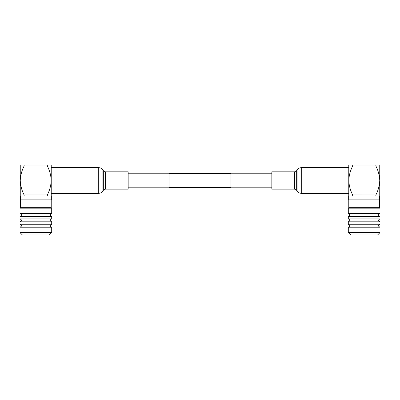 <?xml version="1.0" encoding="UTF-8"?>
<svg xmlns="http://www.w3.org/2000/svg" width="400" height="400" viewBox="0 0 400 400"><rect width="100%" height="100%" fill="white"/><g stroke="black" fill="none" stroke-linecap="round" stroke-linejoin="round"><path stroke-width="0.6" d="M230.975 173.575L230.975 187.4L169.025 187.4L169.025 173.575L230.975 173.575M35.855 213.535L51.705 213.535L51.705 208.17L20 208.17L20 213.535L35.855 213.535M50.965 216.465L20 216.465L20 218.9L51.705 218.9L51.705 216.465L50.965 216.465M50.965 221.83L20 221.83L20 224.27L51.705 224.27L51.705 221.83L50.965 221.83M50.965 227.195L20 227.195L20 232.56L51.705 232.56L51.705 227.195L50.965 227.195M20.365 195.975L20.365 199.88L51.34 199.88L51.34 195.975L47.315 195.975L51.22 195.975L51.22 180.49C50.985 185.57 49.68 190.4 47.315 194.975L24.145 194.975C21.795 190.445 20.49 185.615 20.245 180.49C20.48 175.405 21.78 170.58 24.145 166L47.315 166C49.67 170.53 50.97 175.36 51.22 180.49L51.22 165L20.245 165L20.245 195.975L47.315 195.975L47.315 194.995M20.49 199.88L20.49 207.685L51.22 207.685L51.705 208.17M20 232.56L22.44 235L49.27 235L51.705 232.56M47.315 165.985L47.315 165M24.145 165L24.145 165.985M24.145 194.995L24.145 195.975M348.78 199.88L348.78 207.685L348.295 208.17L348.295 213.535L380 213.535C378.075 214.525 378.075 215.5 380 216.465L348.295 216.465L348.295 218.9L380 218.9C378.075 219.89 378.075 220.865 380 221.83L348.295 221.83L348.295 224.27L380 224.27C378.075 225.255 378.075 226.23 380 227.195L348.295 227.195L348.295 232.56L380 232.56L380 227.195M352.685 165.985L375.855 166C378.205 170.53 379.51 175.36 379.755 180.49L379.755 195.975L375.855 195.975L379.635 195.975L379.635 199.88L348.66 199.88L348.66 195.975L375.855 195.975L375.855 194.995L352.685 194.975C350.33 190.445 349.03 185.615 348.78 180.49L348.78 165L352.685 165L352.685 166C350.32 170.58 349.015 175.405 348.78 180.49L348.78 195.975L352.685 195.975L352.685 194.995M348.78 207.685L379.51 207.685L380 208.17L380 213.535M348.295 208.17L380 208.17M348.295 232.56L350.73 235L377.56 235L380 232.56M375.855 194.995L375.855 194.975C378.22 190.4 379.52 185.57 379.755 180.49L379.755 165L352.685 165M375.855 165.985L375.855 165M105.435 171.815L105.435 189.16L128.155 189.16L128.155 171.815L105.435 171.815L103.335 170.65L102.59 169.525C101.58 168.315 100.29 167.695 98.72 167.665L51.22 167.665M294.565 189.16L294.565 171.815L271.845 171.815L271.845 189.16L294.565 189.16L296.665 190.325L297.41 191.455C298.42 192.66 299.71 193.28 301.28 193.31L348.78 193.31M105.435 189.16L103.335 190.325L102.59 191.455C101.58 192.66 100.29 193.28 98.72 193.31L98.72 167.665M102.925 190.98L102.925 169.995M103.335 190.325L103.335 170.65M294.565 171.815L296.665 170.655L297.075 169.995C298.075 168.495 299.48 167.72 301.28 167.665L301.28 193.31M296.665 170.655L296.665 190.325M297.075 169.995L297.075 190.98M169.025 173.795L128.155 173.795M271.845 173.795L230.975 173.795M271.845 187.18L230.975 187.18M169.025 187.18L128.155 187.18M20 213.535C21.92 214.51 21.92 215.49 20 216.465M20 218.9C21.92 219.88 21.92 220.855 20 221.83M20 224.27C21.92 225.245 21.92 226.22 20 227.195M20.49 207.685L20 208.17M51.22 199.88L51.22 207.685M51.705 216.465C49.785 215.5 49.785 214.525 51.705 213.535M51.705 221.83C49.785 220.865 49.785 219.89 51.705 218.9M51.705 227.195C49.785 226.23 49.785 225.255 51.705 224.27M379.51 199.88L379.51 207.685M380 216.465L380 218.9M380 221.83L380 224.27M348.295 213.535C350.21 214.51 350.21 215.49 348.295 216.465M348.295 218.9C350.21 219.88 350.21 220.855 348.295 221.83M348.295 224.27C350.21 225.245 350.21 226.22 348.295 227.195M98.72 193.31L51.22 193.31M301.28 167.665L348.78 167.665"/></g></svg>
